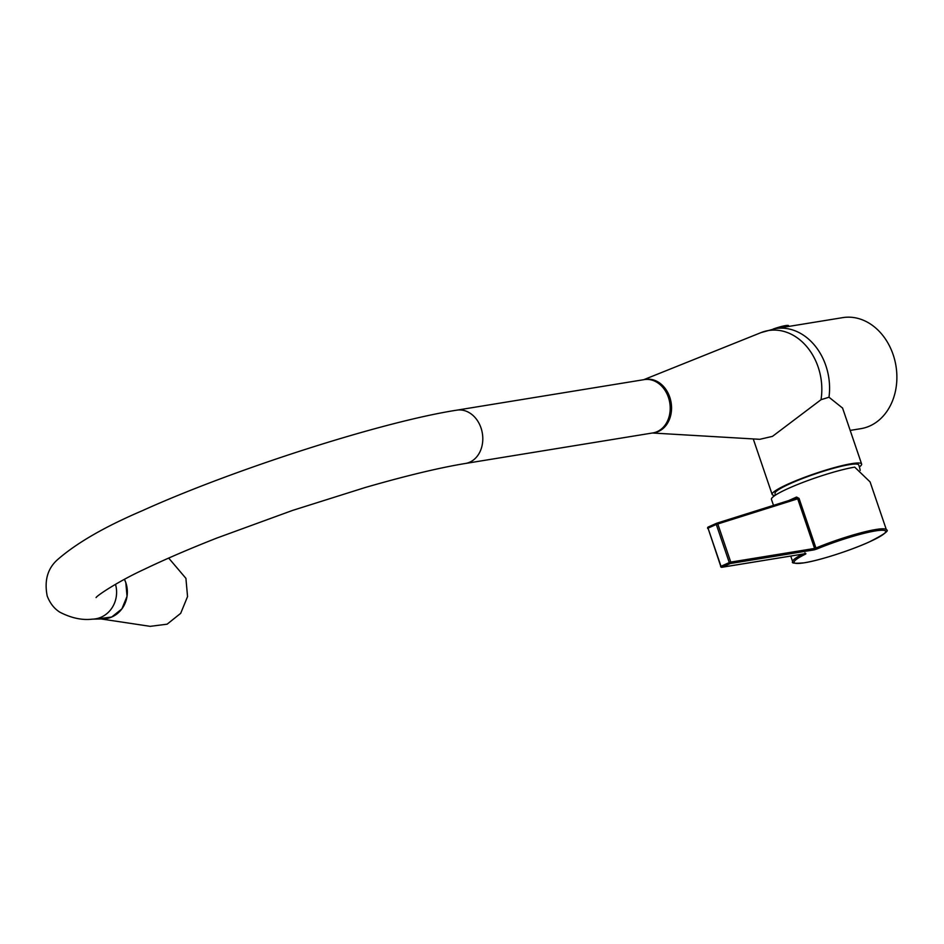 <?xml version="1.0" encoding="UTF-8"?>
<svg xmlns="http://www.w3.org/2000/svg" width="944" height="944" viewBox="0 0 944 944"><rect width="100%" height="100%" fill="white"/><g stroke="black" fill="none" stroke-linecap="round" stroke-linejoin="round"><path stroke-width="1.42" d="M660.186 429.933A26.444 21.028 80.7 0 0 669.343 397.341L668.458 397.483M652.068 380.137A26.444 21.028 80.7 0 1 667.585 393.164L666.712 393.306M666.889 393.672L667.585 393.164M96.076 597.587C97.138 595.381 119.062 580.902 144.102 569.397C164.669 559.497 188.93 549.042 216.896 538.033L292.557 510.421L364.998 487.576C405.719 475.823 439.22 467.776 465.51 463.457A26.998 21.476 80.7 0 0 481.003 427.915A26.998 21.476 80.7 0 0 456.825 410.156C381.813 421.791 233.321 469.451 142.096 510.798C105.209 526.54 77.231 542.647 58.162 559.119C47.755 567.969 44.097 580.265 47.2 596.006C50.067 603.393 54.339 608.809 60.003 612.267C71.378 618.084 82.152 620.385 92.323 619.158L103.085 618.91A26.998 24.886 -91.3 0 0 125.812 582.649A26.998 24.886 -91.3 0 0 124.455 579.345L125.812 582.649L127.039 596.337L121.894 608.88L111.711 617.022L99.132 618.662M456.825 410.156L644.233 379.618A26.998 21.476 80.7 0 1 668.411 397.377A26.998 21.476 80.7 0 1 652.918 432.918L465.51 463.457M168.681 558.069L185.921 578.353L187.549 596.596L180.693 613.329L167.112 624.185L150.202 626.344M778.045 328.17L788.842 326.412L788.594 325.715A14.62 1.829 -18.8 0 0 785.502 325.609A14.62 1.829 -18.8 0 0 773.313 328.984M850.178 430.405L860.845 428.67A56.251 44.746 -99.3 0 0 869.79 425.98A56.251 44.746 -99.3 0 0 894.782 360.219A56.251 44.746 -99.3 0 0 842.756 317.632L788.842 326.412M652.387 433.001L759.755 439.314L772.463 436.376L821.02 399.701L828.985 397.223L842.579 408.079M859.37 466.973A47.259 5.924 161.2 0 0 861.612 463.988A47.259 5.924 161.2 0 0 851.606 463.657A47.259 5.924 161.2 0 0 800.984 478.691A47.259 5.924 161.2 0 0 772.145 494.444A47.259 5.924 161.2 0 0 774.977 495.435M653.59 432.8A26.998 21.476 -99.3 0 0 658.546 431.408A26.998 21.476 -99.3 0 0 670.441 399.43A26.998 21.476 -99.3 0 0 644.905 379.523M860.22 470.395A44.226 44.226 0 0 0 858.745 464.967A44.226 5.546 161.2 0 0 849.376 464.649A44.226 5.546 161.2 0 0 790.435 483.529A44.226 5.546 161.2 0 0 775.012 493.464A44.226 44.226 0 0 0 775.579 495.034M773.49 505.37L771.46 499.4A49.501 6.207 -18.8 0 1 801.668 482.891A49.501 6.207 -18.8 0 1 854.698 467.138L870.097 481.924L886.404 529.832A49.501 6.207 -18.8 0 0 875.926 529.49A49.501 6.207 -18.8 0 0 815.958 548.016L799.061 498.397L796.559 497.051L788.464 500.674M716.708 523.247L796.394 498.161L799.061 498.397M796.394 498.161L716.638 523.259A1.121 0.909 72.5 0 1 717.794 523.967L730.774 562.093L814.589 548.44L797.704 498.821L716.295 524.451L708.024 528.156L721.004 566.282L729.275 562.577L716.295 524.451A1.121 0.673 65.9 0 1 716.508 523.306L708.236 527.012A1.121 0.673 -114.1 0 1 708.283 527L716.472 523.33A1.121 0.673 65.9 0 1 716.555 523.295A1.121 0.909 72.5 0 1 716.638 523.259A1.121 1.121 0 0 0 716.508 523.306M796.453 498.149L796.559 497.051M92.323 619.158A26.998 24.886 -91.3 0 0 115.498 584.312M828.985 397.223A56.251 44.746 -99.3 0 0 775.461 328.595L760.97 332.63A55.46 44.12 -99.3 0 1 805.739 345.457A55.46 44.12 -99.3 0 1 821.02 399.701M886.404 529.832C889.661 530.469 883.855 534.552 868.976 542.08C850.273 550.576 819.298 560.5 804.17 562.825C795.001 563.615 791.178 563.249 792.677 561.739A49.501 6.207 -18.8 0 1 802.553 554.128M805.043 553.727A1.121 0.802 63.9 0 0 805.787 553.975A48.38 6.065 161.2 0 0 804.347 562.777A48.38 6.065 161.2 0 0 868.834 542.127A48.38 6.065 161.2 0 0 875.454 530.917A48.38 6.065 161.2 0 0 816.843 549.019L815.958 548.016L814.589 548.44A1.121 0.897 80.7 0 1 814.117 549.868L730.314 563.521L722.042 567.226L805.857 553.573A1.121 0.897 80.7 0 1 805.492 553.632M814.117 549.868L816.843 549.019M729.275 562.577A1.121 0.673 65.9 0 0 730.314 563.521A1.121 0.897 80.7 0 0 730.774 562.093L729.275 562.577M722.042 567.226A1.121 0.673 -114.1 0 1 721.004 566.282L720.614 566.53A1.121 1.121 0 0 0 721.865 567.285A1.121 0.897 80.7 0 0 722.042 567.226M720.85 566.542L708.024 528.156A1.121 0.673 -114.1 0 1 708.236 527.012A1.121 1.121 0 0 0 707.634 528.404L707.87 528.416M101.102 618.957L150.344 626.368M778.234 328.146L775.461 328.595M772.145 494.444L753.253 438.925M643.702 379.7L760.97 332.63M861.612 463.988L842.532 407.938M792.677 561.739L790.742 556.051M804.902 552.889L805.81 553.609L721.865 567.285"/></g></svg>
